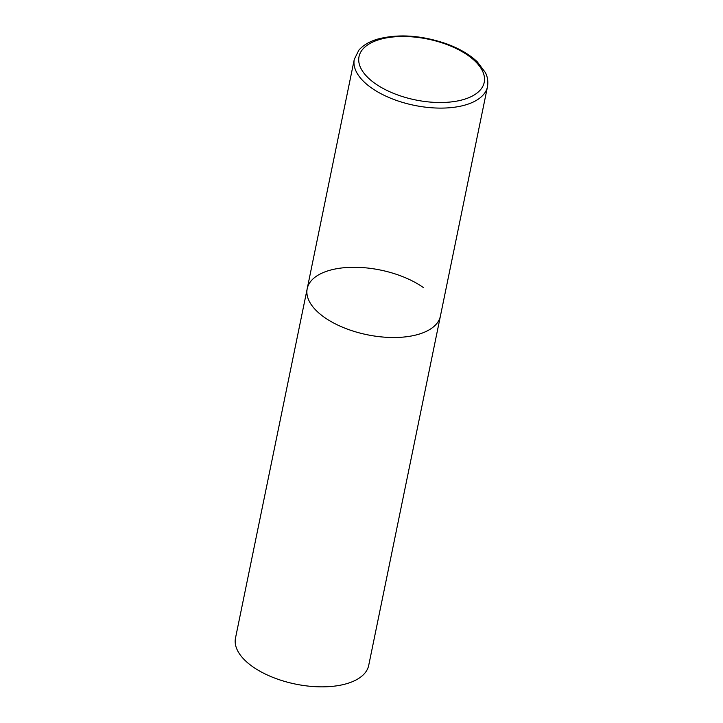 <?xml version="1.0" encoding="UTF-8"?>
<svg xmlns="http://www.w3.org/2000/svg" width="723" height="723" viewBox="0 0 723 723"><rect width="100%" height="100%" fill="white"/><g stroke="black" fill="none" stroke-linecap="round" stroke-linejoin="round"><path stroke-width="1.08" d="M307.203 288.721L235.499 638.066A67.998 33.023 -168.4 0 0 252.21 666.344A67.998 33.023 -168.4 0 0 322.847 686.85A67.998 33.023 -168.4 0 0 368.703 665.413L487.501 86.67A67.998 33.023 11.6 0 1 465.522 104.925A67.998 33.023 11.6 0 1 390.574 98.183A67.998 33.023 11.6 0 1 354.297 59.322L307.203 288.721A67.998 33.023 11.6 0 0 343.479 327.591A67.998 33.023 11.6 0 0 418.427 334.333A67.998 33.023 11.6 0 0 440.415 316.068A67.998 33.023 -168.4 0 1 394.559 337.505A67.998 33.023 -168.4 0 1 323.913 317.008A67.998 33.023 -168.4 0 1 307.203 288.721A67.998 33.023 -168.4 0 1 353.068 267.284A67.998 33.023 -168.4 0 1 423.705 287.79M379.674 39.485A63.913 31.044 11.6 0 0 374.713 83.235A63.913 31.044 11.6 0 0 463.56 99.521A63.913 31.044 11.6 0 0 468.522 55.77A63.913 31.044 11.6 0 0 379.674 39.485M354.297 59.322L358.861 50.158C363.208 45.16 369.525 41.464 377.813 39.06C398.572 33.71 421.373 35.255 446.208 43.714C459.159 48.432 469.498 54.442 477.225 61.762L485.359 72.517C486.028 73.891 488.712 78.762 487.501 86.67"/></g></svg>
